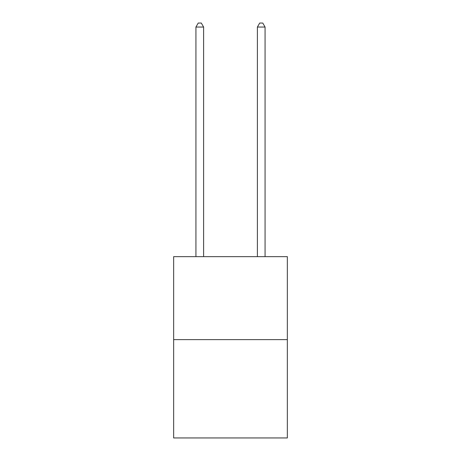 <?xml version="1.0" encoding="UTF-8"?>
<svg xmlns="http://www.w3.org/2000/svg" width="461" height="461" viewBox="0 0 461 461"><rect width="100%" height="100%" fill="white"/><g stroke="black" fill="none" stroke-linecap="round" stroke-linejoin="round"><path stroke-width="0.69" d="M287.347 339.619L287.347 256.65L173.653 256.65L173.653 437.95L287.347 437.95L287.347 339.619L173.653 339.619M203.612 256.65L203.612 27.043L195.931 27.043L195.931 256.65M195.931 27.043L198.236 23.05L201.307 23.05L203.612 27.043M265.069 256.65L265.069 27.043L257.388 27.043L257.388 256.65M257.388 27.043L259.693 23.05L262.764 23.05L265.069 27.043"/></g></svg>
